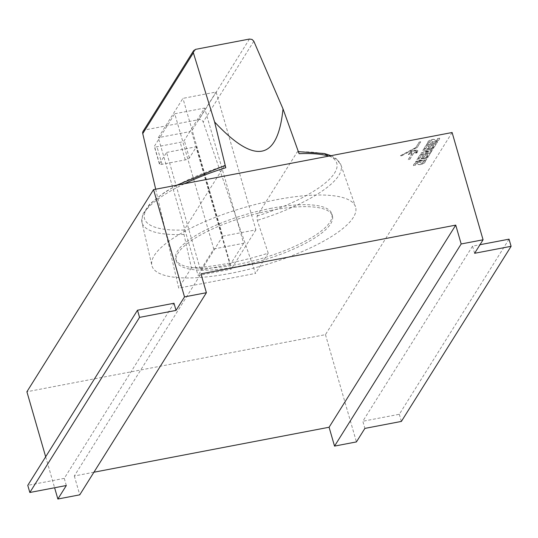<?xml version="1.0" encoding="UTF-8"?>
<svg xmlns="http://www.w3.org/2000/svg" width="538" height="538" viewBox="0 0 538 538"><rect width="100%" height="100%" fill="white"/><g stroke="black" fill="none" stroke-linecap="round" stroke-linejoin="round"><path stroke-width="0.4" stroke-dasharray="2.69 2.02" d="M272.053 210.19A81.245 23.349 163.9 0 0 176.303 260.964A81.245 23.349 163.9 0 0 236.659 266.673A81.245 23.349 163.9 0 0 332.41 215.899A81.245 23.349 163.9 0 0 272.053 210.19M271.488 208.24A81.245 23.349 163.9 0 0 175.738 259.013A81.245 23.349 163.9 0 0 236.095 264.723A81.245 23.349 163.9 0 0 331.852 213.949A81.245 23.349 163.9 0 0 271.488 208.24M416.923 150.257A4.25 1.224 163.9 0 0 412.202 151.097A4.25 1.224 163.9 0 0 409.613 153.061A4.25 1.224 163.9 0 0 410.467 153.512L408.719 153.848L408.355 154.426L411.839 153.76L408.093 159.739L409.64 159.443L413.392 153.458L416.876 152.792L417.232 152.22L415.484 152.557A4.25 1.224 163.9 0 0 417.777 150.707A4.25 1.224 163.9 0 0 416.923 150.257M410.507 153.646A4.25 1.224 -16.1 0 1 409.653 153.196A4.25 1.224 -16.1 0 1 412.243 151.232A4.25 1.224 -16.1 0 1 416.957 150.384A4.25 1.224 -16.1 0 1 417.818 150.835A4.25 1.224 -16.1 0 1 415.518 152.684L417.273 152.348L416.91 152.927L413.426 153.592L409.68 159.571L408.127 159.873L411.879 153.888L408.396 154.554L408.752 153.982L410.467 153.512M416.459 151.494A2.905 0.834 -16.1 0 1 413.527 152.933A2.905 0.834 -16.1 0 1 410.945 152.819A2.905 0.834 -16.1 0 1 411.005 152.536A2.905 0.834 -16.1 0 1 413.937 151.097A2.905 0.834 -16.1 0 1 416.526 151.212A2.905 0.834 -16.1 0 1 416.459 151.494M416.425 151.366A2.905 0.834 -16.1 0 1 413.493 152.799A2.905 0.834 -16.1 0 1 410.904 152.691A2.905 0.834 -16.1 0 1 410.971 152.409A2.905 0.834 -16.1 0 1 413.897 150.97A2.905 0.834 -16.1 0 1 416.486 151.077A2.905 0.834 -16.1 0 1 416.425 151.366M230.708 273.324A105.966 30.451 -16.1 0 1 151.857 265.402A105.966 30.451 -16.1 0 1 276.875 199.638A105.966 30.451 -16.1 0 1 355.463 206.639A105.966 30.451 -16.1 0 1 230.708 273.324M224.514 165.67L184.09 229.995L183.996 234.407L191.414 267.85A105.414 30.289 163.9 0 0 228.018 263.378A105.414 30.289 163.9 0 0 268.22 253.163L257.312 220.385L257.07 216.034L297.225 151.951L298.361 151.655M166.578 152.436L196.437 146.726L189.356 158.024A3.531 1.015 -16.1 0 1 185.267 159.887L162.046 164.325A3.531 1.015 -16.1 0 1 159.423 164.077A3.531 1.015 -16.1 0 1 159.504 163.734L166.578 152.436L200.546 270.11L213.781 248.986L174.749 113.76L204.601 108.051L189.827 131.628L159.974 137.338L174.749 113.76M158.313 137.654L159.974 137.338L154.433 146.181A3.531 1.015 163.9 0 0 154.359 146.524A3.531 1.015 163.9 0 0 156.982 146.773L180.203 142.335A3.531 1.015 163.9 0 0 184.292 140.472L189.827 131.628L191.488 131.312L231.273 269.135L198.098 275.483L158.313 137.654L182.94 98.36L216.108 92.018L255.893 229.84L222.719 236.189L182.94 98.36M213.781 248.986L243.633 243.277L204.601 108.051M243.633 243.277L230.399 264.4L196.437 146.726M230.399 264.4L200.546 270.11M155.697 189.215L178.717 288.106L255.523 273.418L203.196 122.032A3.531 3.221 32.1 0 0 198.999 119.584L145.179 129.88A3.531 3.221 32.1 0 0 143.121 131.252M191.414 267.85L178.717 288.106M222.719 236.189L198.098 275.483M255.893 229.84L231.273 269.135M216.108 92.018L191.488 131.312M257.07 216.034A100.028 28.743 -16.1 0 0 334.596 173.007A100.028 28.743 -16.1 0 0 297.225 151.951C297.736 151.312 298.361 151.898 299.094 153.7M268.22 253.163L255.523 273.418M415.679 147.607L400.474 155.63L401.509 155.731L417.118 147.493L420.709 141.763L419.156 142.059L415.719 147.735L400.474 155.63M400.507 155.764L401.509 155.731M401.55 155.865L417.118 147.493M417.152 147.627L420.709 141.763M420.743 141.891L419.156 142.059M419.189 142.193L415.719 147.735M452.108 132.516L325.463 334.643L26.9 391.751M423.204 161.286A11.695 3.362 -16.1 0 1 423.258 161.44A11.695 3.362 -16.1 0 1 423.137 162.348A3.329 0.955 -16.1 0 1 422.565 162.92L421.066 163.209A52.146 14.983 -16.1 0 1 420.514 162.496A4.58 1.318 163.9 0 0 419.29 162.059A3.087 0.888 163.9 0 0 416.641 162.55A3.739 1.076 163.9 0 0 414.435 163.727A10.982 3.154 163.9 0 0 413.413 165.522L415.444 165.132A8.81 2.535 -16.1 0 1 415.423 165.072A8.81 2.535 -16.1 0 1 415.854 163.888A1.332 0.383 -16.1 0 1 416.466 163.505L417.125 163.364A3.006 0.861 -16.1 0 1 417.582 163.599L417.999 164.144A4.761 1.365 163.9 0 0 419.263 164.567A3.289 0.948 163.9 0 0 422.021 164.043A4.042 1.163 163.9 0 0 424.395 162.806A14.391 4.136 163.9 0 0 425.383 160.869L423.238 161.413A11.695 3.362 -16.1 0 1 423.298 161.568A11.695 3.362 -16.1 0 1 423.177 162.476L423.137 162.348M419.875 155.099L418.06 157.997L419.956 157.634L421.052 155.886L423.46 155.421L422.505 156.955L424.314 156.605L425.276 155.072L427.771 154.601L426.674 156.35L428.651 155.973L430.467 153.074L419.875 155.099L418.06 157.997M425.719 145.771L423.904 148.67L425.8 148.306L426.896 146.558L429.311 146.094L428.349 147.627L430.158 147.278L431.12 145.744L433.615 145.267L432.518 147.022L434.496 146.645L436.311 143.747L425.719 145.771L423.904 148.67M437.441 138.562A11.695 3.362 -16.1 0 1 437.502 138.717A11.695 3.362 -16.1 0 1 437.374 139.624A3.329 0.955 -16.1 0 1 436.809 140.203L435.303 140.485A52.146 14.983 -16.1 0 1 434.751 139.772A4.58 1.318 163.9 0 0 433.527 139.335A3.087 0.888 163.9 0 0 430.877 139.833A3.739 1.076 163.9 0 0 428.672 141.003A10.982 3.154 163.9 0 0 427.649 142.799L429.68 142.409A8.81 2.535 -16.1 0 1 429.66 142.348A8.81 2.535 -16.1 0 1 430.091 141.164A1.332 0.383 -16.1 0 1 430.703 140.781L431.362 140.64A3.006 0.861 -16.1 0 1 431.819 140.882L432.236 141.42A4.761 1.365 163.9 0 0 433.5 141.844A3.289 0.948 163.9 0 0 436.257 141.326A4.042 1.163 163.9 0 0 438.631 140.082A14.391 4.136 163.9 0 0 439.62 138.145L437.475 138.69A11.695 3.362 -16.1 0 1 437.535 138.844A11.695 3.362 -16.1 0 1 437.414 139.759L437.374 139.624M437.609 141.676L427.064 143.693L426.345 144.836L436.896 142.819L437.609 141.676L436.937 142.947L426.345 144.836M434.058 147.351L423.46 149.376L422.572 150.795L428.396 150.566L421.308 152.812L420.42 154.224L431.019 152.193L431.732 151.057L424.731 152.395L432.424 149.954L432.895 149.208L426.6 149.45L433.581 148.111L434.058 147.351L433.615 148.246L426.634 149.577L432.929 149.335L432.465 150.082L424.771 152.523L431.732 151.057M428.214 156.679L417.616 158.703L416.815 159.974L422.565 160.116L415.935 161.387L415.457 162.14L426.056 160.116L426.829 158.885L420.992 158.757L427.71 157.473L428.214 156.679L427.75 157.607L421.032 158.892L426.869 159.013L426.096 160.243L415.457 162.14M415.497 162.274L415.975 161.514L422.606 160.25L416.856 160.109L417.656 158.831L428.248 156.807M431.772 151.185L431.059 152.328L420.46 154.352L421.341 152.947L428.436 150.694L422.606 150.922L423.5 149.503L434.092 147.479M426.385 144.964L427.098 143.821L437.65 141.803M427.649 142.799L429.68 142.409M429.721 142.543A8.81 2.535 -16.1 0 1 429.701 142.476A8.81 2.535 -16.1 0 1 430.131 141.299L430.091 141.164M430.131 141.299A1.332 0.383 -16.1 0 1 430.743 140.909L430.703 140.781M430.743 140.909L431.362 140.64M431.395 140.768A3.006 0.861 -16.1 0 1 431.853 141.01L431.819 140.882M431.853 141.01L432.236 141.42M439.62 138.145L439.66 138.273A14.391 4.136 -16.1 0 1 438.665 140.21A4.042 1.163 -16.1 0 1 436.298 141.454A3.289 0.948 -16.1 0 1 433.534 141.971L433.5 141.844M433.534 141.971A4.761 1.365 -16.1 0 1 432.276 141.548M439.66 138.273L437.475 138.69M437.414 139.759A3.329 0.955 -16.1 0 1 436.843 140.331L435.975 140.512M436.009 140.647L435.303 140.485M435.336 140.62A52.146 14.983 -16.1 0 1 434.785 139.9L434.751 139.772M427.683 142.933A10.982 3.154 -16.1 0 1 428.705 141.138A3.739 1.076 -16.1 0 1 430.918 139.961A3.087 0.888 -16.1 0 1 433.567 139.463L433.527 139.335M433.567 139.463A4.58 1.318 -16.1 0 1 434.785 139.9M423.937 148.804L425.834 148.441L426.937 146.686L429.344 146.222L428.382 147.755L430.158 147.278M430.198 147.412L431.12 145.744M431.16 145.879L433.615 145.267M433.655 145.401L432.518 147.022M432.552 147.156L434.496 146.645M434.536 146.773L436.311 143.747M436.352 143.875L425.753 145.906M418.093 158.132L419.99 157.768L421.093 156.013L423.5 155.549L422.538 157.083L424.314 156.605M424.354 156.74L425.276 155.072M425.316 155.206L427.771 154.601M427.811 154.729L426.674 156.35M426.708 156.484L428.651 155.973M428.692 156.101L430.467 153.074M430.508 153.202L419.909 155.233M413.413 165.522L415.444 165.132M415.484 165.267A8.81 2.535 -16.1 0 1 415.464 165.2A8.81 2.535 -16.1 0 1 415.887 164.023L415.854 163.888M415.887 164.023A1.332 0.383 -16.1 0 1 416.506 163.633L416.466 163.505M416.506 163.633L417.125 163.364M417.158 163.491A3.006 0.861 -16.1 0 1 417.616 163.734L417.582 163.599M417.616 163.734L417.999 164.144M425.383 160.869L425.423 160.996A14.391 4.136 -16.1 0 1 424.428 162.933A4.042 1.163 -16.1 0 1 422.054 164.177A3.289 0.948 -16.1 0 1 419.297 164.695L419.263 164.567M419.297 164.695A4.761 1.365 -16.1 0 1 418.039 164.272M425.423 160.996L423.238 161.413M423.177 162.476A3.329 0.955 -16.1 0 1 422.606 163.054L421.738 163.236M421.772 163.37L421.066 163.209M421.099 163.344A52.146 14.983 -16.1 0 1 420.548 162.624L420.514 162.496M413.446 165.65A10.982 3.154 -16.1 0 1 414.468 163.861A3.739 1.076 -16.1 0 1 416.681 162.684A3.087 0.888 -16.1 0 1 419.331 162.187L419.29 162.059M419.331 162.187A4.58 1.318 -16.1 0 1 420.548 162.624M93.921 472.23L74.318 475.982L200.963 273.849M74.318 475.982L79.758 494.832M45.669 456.775L54.607 487.751M325.463 334.643L356.425 441.913M66.329 485.511L64.264 478.363L173.982 303.25M64.264 478.363L27.774 485.343M474.61 253.29L472.546 246.142L479.983 244.716M472.546 246.142L362.82 421.254L364.885 428.403M509.035 239.161L399.31 414.273L362.82 421.254M399.31 414.273L401.375 421.422M183.996 234.407A103.552 29.758 -16.1 0 1 141.938 222.315A103.552 29.758 -16.1 0 1 184.581 183.687M162.046 164.325L156.982 146.773M159.504 163.734L154.433 146.181M185.267 159.887L180.203 142.335M189.356 158.024L184.292 140.472M195.644 49.341L145.179 129.88M249.464 39.045L198.999 119.584M253.822 41.244L203.196 122.032M328.785 156.101A103.552 29.758 -16.1 0 1 340.897 164.89A103.552 29.758 -16.1 0 1 257.312 220.385M184.09 229.995A100.028 28.743 -16.1 0 1 146.719 208.939A100.028 28.743 -16.1 0 1 224.245 165.912M176.303 260.964L175.738 259.013M176.794 185.18L164.81 192.153L149.658 204.104L142.55 214.595L141.938 222.315L151.857 265.402M159.423 164.077L154.359 146.524M331.052 155.67L336.311 158.717L340.897 164.89L355.463 206.639M332.41 215.899L331.852 213.949"/><path stroke-width="0.81" d="M249.464 39.045L252.046 39.429L253.822 41.244L283.015 108.905C277.743 160.835 254.945 165.2 214.608 121.992L193.371 52.805L193.633 50.639L195.644 49.341L249.464 39.045M193.633 50.639L143.121 131.252A3.531 3.221 32.1 0 0 142.752 133.592L155.697 189.215M184.581 183.687A103.552 29.758 -16.1 0 1 225.785 167.721C225.254 165.879 224.743 165.274 224.245 165.912M225.785 167.721L214.608 121.992M283.015 108.905L299.094 153.7A103.552 29.758 -16.1 0 1 328.785 156.101M45.669 456.775L26.9 391.751L153.552 189.625L452.108 132.516L483.07 239.787L461.18 243.97L334.528 446.103L329.088 427.246L93.921 472.23M54.607 487.751L57.862 499.022L79.758 494.832L206.404 292.706L200.963 273.849L455.74 225.119L329.088 427.246M455.74 225.119L461.18 243.97M153.552 189.625L184.514 296.895L176.047 310.399L139.557 317.38L29.832 492.492L66.329 485.511L57.862 499.022M206.404 292.706L184.514 296.895M334.528 446.103L356.425 441.913L364.885 428.403L401.375 421.422L511.1 246.31L474.61 253.29L483.07 239.787M29.832 492.492L27.774 485.343L137.493 310.231L173.982 303.25L176.047 310.399M137.493 310.231L139.557 317.38M479.983 244.716L509.035 239.161L511.1 246.31M193.371 52.805L142.752 133.592M224.514 165.664L176.794 185.18M298.361 151.655L324.38 153.525L331.052 155.67"/></g></svg>
